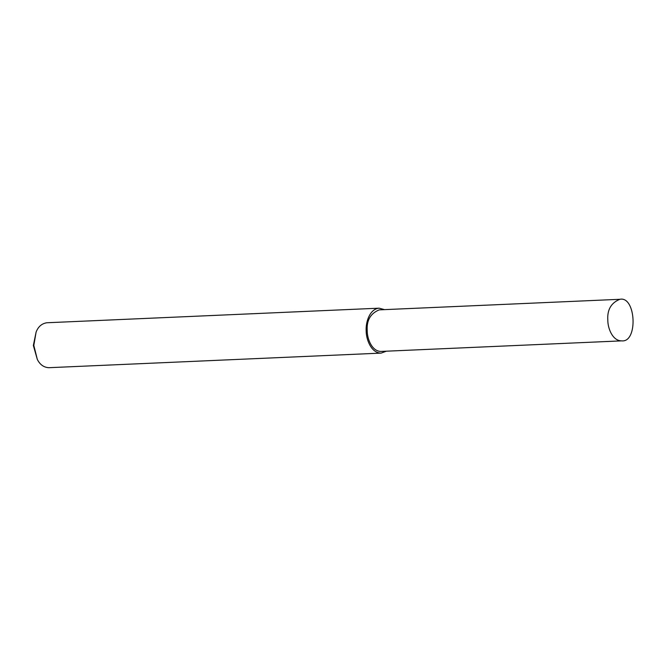 <?xml version="1.0" encoding="UTF-8"?>
<svg xmlns="http://www.w3.org/2000/svg" width="667" height="667" viewBox="0 0 667 667"><rect width="100%" height="100%" fill="white"/><g stroke="black" fill="none" stroke-linecap="round" stroke-linejoin="round"><path stroke-width="1" d="M384.534 309.63L379.164 308.179L46.79 322.761C41.804 323.545 38.244 326.63 36.118 332.016L33.809 345.398L37.319 359.421C39.92 364.607 43.739 367.367 48.766 367.7L381.132 353.11L386.36 351.192M36.118 332.016L33.35 345.473L37.319 359.421M379.164 308.179C369.476 308.954 365.608 322.636 366.175 330.807C366.083 339.128 371.102 353.16 381.132 353.11M619.835 299.3L379.231 309.863C370.485 313.423 366.483 320.393 367.225 330.79C367.142 338.486 371.777 351.467 381.057 351.426L621.661 340.862C638.219 342.78 636.001 295.789 619.835 299.3C611.089 302.86 607.087 309.838 607.82 320.235C607.737 327.931 612.381 340.912 621.661 340.862"/></g></svg>
